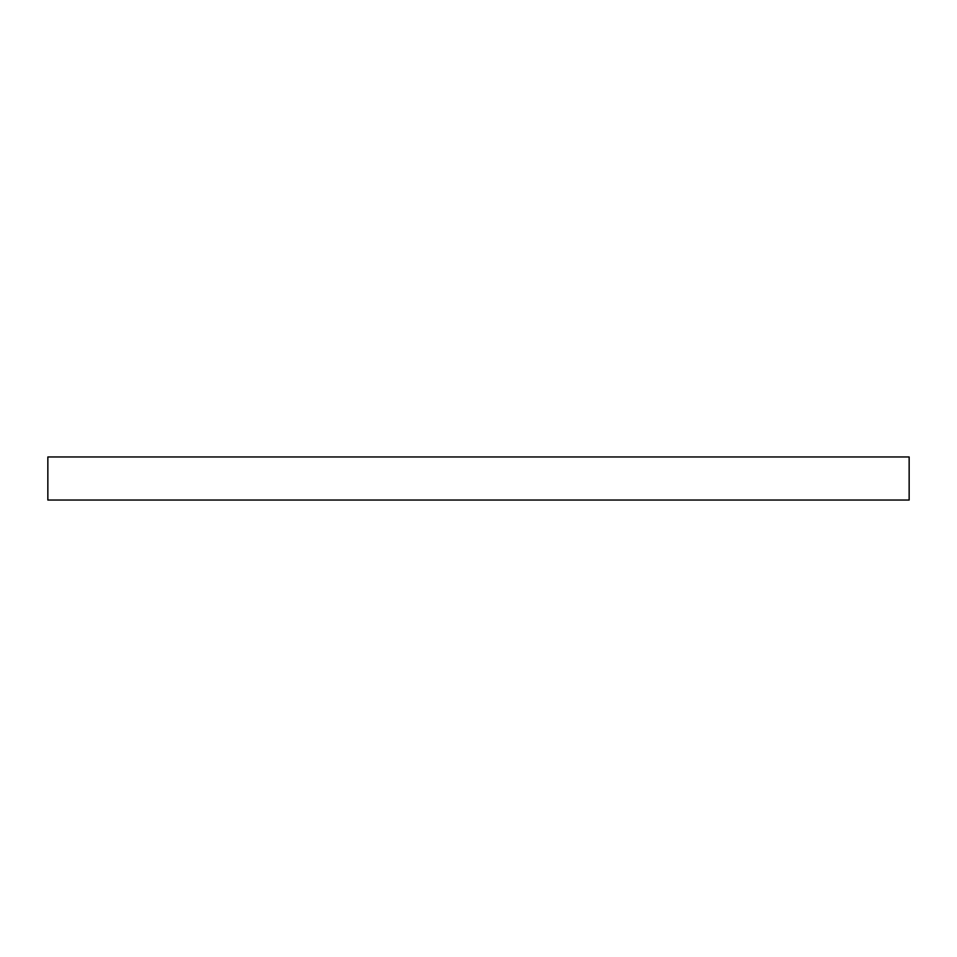 <?xml version="1.0" encoding="UTF-8"?>
<svg xmlns="http://www.w3.org/2000/svg" width="957" height="957" viewBox="0 0 957 957"><rect width="100%" height="100%" fill="white"/><g stroke="black" fill="none" stroke-linecap="round" stroke-linejoin="round"><path stroke-width="1.44" d="M909.15 500.033L47.85 500.033L47.85 456.968L909.15 456.968L909.15 500.033"/></g></svg>
